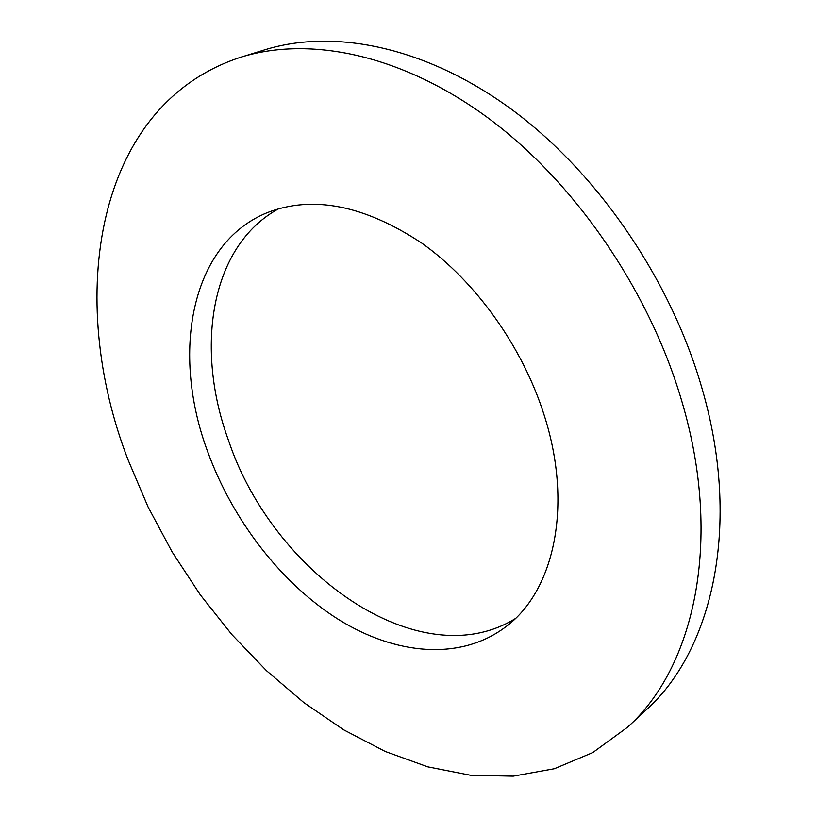 <?xml version="1.0" encoding="UTF-8"?>
<svg xmlns="http://www.w3.org/2000/svg" width="817" height="817" viewBox="0 0 817 817"><rect width="100%" height="100%" fill="white"/><g stroke="black" fill="none" stroke-linecap="round" stroke-linejoin="round"><path stroke-width="1.23" d="M627.344 727.355L645.685 710.382C712.526 650.986 742.061 525.076 701.854 387.861C670.389 278.648 597.074 172.275 511.411 109.253C425.494 46.385 333.826 28.462 265.004 49.745L241.127 57.108C93.792 104.699 65.799 299.461 128.146 460.053L148.04 506.887L172.162 551.975L200.185 594.694L231.752 634.462L266.465 670.665L303.934 702.661L343.681 729.826L385.175 751.446L427.781 766.846L470.776 775.313L513.28 776.15L554.314 768.746L592.754 752.59L627.344 727.355C694.133 668.061 723.219 541.017 681.981 401.79C649.689 290.975 575.239 182.712 488.729 118.445C401.964 54.331 309.868 35.846 241.127 57.108M207.681 451.678C232.651 520.266 281.16 583.297 338.401 619.419C395.54 655.02 460.431 661.167 505.876 626.731C553.783 591.365 573.217 506.632 544.52 416.251C523.064 347.48 475.923 281.457 421.695 243.058C364.219 205.169 312.737 195.028 267.261 212.655C190.157 243.885 170.967 353.424 207.681 451.678M278.852 208.652C210.337 245.631 194.609 348.216 228.556 440.526C272.653 573.105 419.254 677.518 515.149 618.714"/></g></svg>
